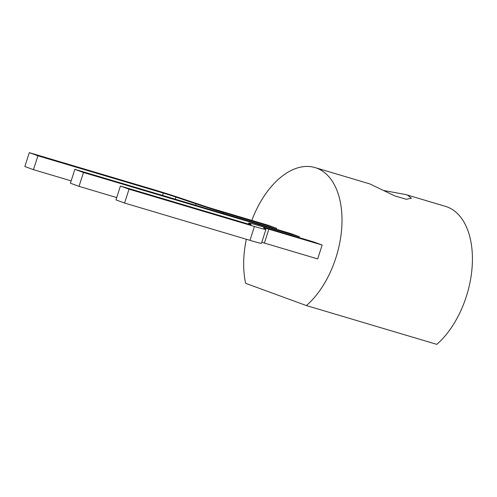<?xml version="1.0" encoding="UTF-8"?>
<svg xmlns="http://www.w3.org/2000/svg" width="497" height="497" viewBox="0 0 497 497"><rect width="100%" height="100%" fill="white"/><g stroke="black" fill="none" stroke-linecap="round" stroke-linejoin="round"><path stroke-width="0.75" d="M369.905 183.946L314.986 167.557A77.718 45.792 106.6 0 1 335.879 257.825A77.718 45.792 106.6 0 1 306.4 305.574L436.807 344.359A77.718 45.792 106.6 0 0 466.292 296.61A77.718 45.792 106.6 0 0 445.393 206.342L405.8 194.569L407.528 195.135L411.435 198.228L406.235 199.278L394.575 195.818L369.905 183.946M383.504 190.463L405.8 194.569M306.4 305.574L245.624 283.309A77.718 45.792 106.6 0 1 246.332 239.262M251.83 220.388A77.718 45.792 106.6 0 1 314.986 167.557M261.77 242.3A13.276 0.391 17.8 0 1 264.404 243.064L317.689 258.912L322.143 245.04L313.532 241.884L260.248 226.042A28.82 0.851 17.8 0 0 248.773 223.078A28.82 0.851 17.8 0 0 248.904 223.215L251.047 224.619A13.276 0.391 -162.2 0 1 251.103 224.681A13.276 0.391 -162.2 0 1 245.816 223.321L120.423 186.027L115.969 199.893L124.579 203.049L129.034 189.183L120.423 186.027M276.58 228.347L223.296 212.499A28.82 0.851 -162.2 0 1 195.986 203.826L175.888 197.085A13.276 0.391 17.8 0 0 163.308 193.084L37.915 155.797L33.461 169.663L24.85 166.507L29.304 152.641L154.697 189.935A28.82 0.851 17.8 0 1 182.008 198.607L202.105 205.348A13.276 0.391 -162.2 0 0 214.685 209.343L267.976 225.191L276.58 228.347L276.295 229.241M299.076 237.585L299.362 236.696L290.751 233.54L74.861 169.334L70.412 183.2L79.023 186.356L116.72 197.57M264.404 243.064L268.858 229.192A13.276 0.391 17.8 0 0 263.572 227.831A13.276 0.391 17.8 0 0 263.634 227.893L265.777 229.297A28.82 0.851 -162.2 0 1 265.901 229.434A28.82 0.851 -162.2 0 1 254.427 226.477L129.034 189.183M265.901 229.434L261.453 243.306A28.82 0.851 -162.2 0 1 249.972 240.343L124.579 203.049M268.858 229.192L322.143 245.04M71.158 180.877L33.461 169.663M29.304 152.641L37.915 155.797M79.023 186.356L83.471 172.49L299.362 236.696M83.471 172.49L74.861 169.334M249.972 240.343L254.427 226.477M248.904 223.215L248.612 224.128M163.308 193.084L162.556 195.414M175.888 197.085L175.217 199.179M195.986 203.826L195.538 205.224M223.296 212.499L223.01 213.393M248.45 224.079L248.773 223.078"/></g></svg>
